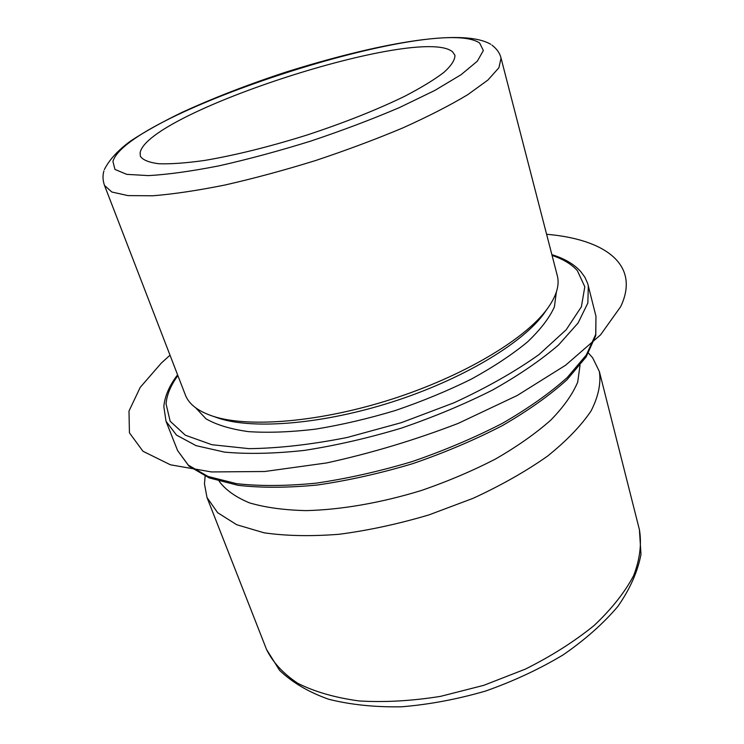 <?xml version="1.0" encoding="UTF-8"?>
<svg xmlns="http://www.w3.org/2000/svg" width="744" height="744" viewBox="0 0 744 744"><rect width="100%" height="100%" fill="white"/><g stroke="black" fill="none" stroke-linecap="round" stroke-linejoin="round"><path stroke-width="1.12" d="M140.142 152.641L140.356 156.268C142.867 160.034 149.07 162.527 158.946 163.754C170.943 164.145 186.205 163.038 204.73 160.425C235.318 155.236 269.421 146.773 307.03 135.027C344.463 122.676 377.115 109.712 405.006 96.125C421.588 87.466 434.645 79.487 444.168 72.177C451.487 65.435 455.077 59.799 454.928 55.27L452.566 51.829C420.565 24.468 147.638 112.446 140.142 152.641M103.909 170.934C102.542 175.547 102.737 180.383 104.513 185.442L185.377 394.99C188.892 404.271 198.257 411.413 213.482 416.408C249.203 427.967 320.422 422.108 391.846 399.175C463.261 376.25 524.585 339.552 546.896 309.355C556.363 296.438 559.832 285.175 557.284 275.587L501.047 58.125C499.875 53.205 496.843 48.871 491.951 45.114M214.058 416.612L219.145 418.398C254.132 429.716 323.37 424.071 392.683 401.807C462.005 379.561 521.6 343.849 543.455 314.275L546.542 309.857M195.691 407.824L205.958 418.779C216.402 424.843 230.538 429.121 248.357 431.622C268.128 432.943 290.513 432.125 315.512 429.139C341.543 424.908 368.196 418.677 395.464 410.465C422.425 401.267 447.721 390.814 471.352 379.115C493.411 366.978 512.095 354.618 527.394 342.035C540.432 329.62 549.435 317.911 554.401 306.909L556.363 292.02M219.192 481.275C225.599 489.961 235.699 497.159 249.482 502.87C265.32 507.538 284.245 510.124 306.249 510.616C341.022 509.77 381.049 502.86 421.178 490.547C447.646 481.442 472.459 470.915 495.625 458.946C517.266 446.437 535.624 433.519 550.718 420.193C563.617 406.94 572.61 394.255 577.707 382.128L580.013 365.425M588.485 353.102L592.67 357.827L599.376 371.544C601.133 383.448 598.362 396.589 591.062 410.967C581.036 425.828 566.463 440.932 547.361 456.258C525.85 471.371 501.121 485.376 473.175 498.285L428.99 514.885C398.366 523.971 368.401 530.435 339.115 534.276C311.02 536.48 285.984 535.978 263.999 532.788L236.722 524.734L217.639 512.69L207.009 497.522L204.46 483.87L205.13 476.179M170.023 355.195L161.392 362.998L140.225 387.364L128.991 411.06L129.437 432.841L142.978 451.273L170.423 464.795L211.519 471.938L264.641 471.51L326.607 462.945C370.986 453.254 414.836 440.067 458.174 423.401L517.201 395.501L565.617 365.211L600.52 334.902L620.673 306.668C640.779 264.399 604.556 239.159 546.608 234.286M207.009 497.522L266.529 649.447C272.843 662.374 283.287 673.673 297.87 683.364C314.768 691.818 335.153 697.677 359.017 700.941C384.509 702.494 411.674 700.969 440.513 696.365L483.721 685.345L525.264 669.154C551.397 656.106 574.377 641.533 594.196 625.434C611.707 608.89 624.867 592.261 633.683 575.54C639.905 559.181 641.812 543.911 639.422 529.728L599.376 371.544M104.513 185.442L111.851 192.017L127.959 195.607L152.762 195.774C173.389 194.128 197.467 190.538 225.013 185.005C254.002 178.411 284.078 170.283 315.261 160.639C346.22 150.335 375.413 139.426 402.82 127.922C428.432 116.38 450.111 105.276 467.846 94.618L487.906 80.045L498.917 67.741L501.047 58.125M479.675 43.078C437.23 13.197 127.112 113.153 112.93 161.42L114.948 169.437L126.75 174.356L148.53 175.612C167.828 174.524 191.255 171.278 218.81 165.884C248.143 159.29 278.805 151.023 310.797 141.081C342.528 130.442 372.093 119.263 399.482 107.555L434.756 90.47L461.057 74.716L477.313 61.203L483.349 50.546L479.675 43.078M595.963 316.265L595.786 335.516L586.142 356.925L567.03 379.7C549.742 395.334 528.212 410.632 502.423 425.587C474.626 439.964 444.67 452.668 412.567 463.707C380.035 473.426 348.276 480.531 317.307 485.023C287.63 487.869 261.218 487.971 238.061 485.321L209.269 477.927L188.967 466.135L177.602 450.585L188.334 465.149L208.06 476.467L236.601 483.674C259.73 486.251 286.217 486.083 316.033 483.172C347.188 478.625 379.152 471.445 411.906 461.661C444.242 450.548 474.393 437.779 502.377 423.345C528.324 408.354 549.946 393.074 567.263 377.506L586.272 355.037L595.73 334.354L595.963 316.265L587.686 283.464L584.821 277.149L580.655 271.448C573.884 264.074 564.287 258.466 551.862 254.643M177.881 375.553C170.711 385.457 166.768 394.915 166.061 403.908L170.153 421.225L185.349 435.221L211.863 444.707L249.017 448.651C278.563 448.307 311.252 444.587 347.076 437.5L401.462 422.629L454.073 402.764C487.022 387.522 515.369 371.442 539.093 354.507L566.193 329.75L581.399 306.761L584.803 286.775L577.335 270.602C571.513 264.167 563.087 259.107 552.067 255.406M177.602 450.585L166.024 421.281L176.495 435.101L196.081 445.656L224.604 452.129C247.789 454.24 274.397 453.663 304.417 450.39C335.814 445.526 368.057 438.123 401.156 428.191C433.854 416.993 464.386 404.243 492.751 389.93C519.061 375.106 541.028 360.087 558.651 344.872L578.069 323.017L587.853 303.031L588.327 285.696M543.455 314.275L546.896 309.355M219.145 418.398L213.482 416.408M266.529 649.447L279.586 670.363C292.29 682.518 308.639 692.143 328.653 699.239C350.498 704.745 374.781 707.265 401.518 706.8C429.167 704.54 457.179 699.286 485.553 691.055C513.416 681.234 539.251 669.191 563.05 654.934C585.063 639.756 603.347 623.565 617.901 606.369C630.038 588.96 637.729 571.606 640.984 554.336L639.422 529.728M490.752 44.296C461.661 27.286 374.344 44.38 286.496 71.908C248.598 84.323 213.798 97.799 182.094 112.344C162.304 121.942 145.238 131.437 130.888 140.821C118.259 149.99 109.405 159.579 104.337 169.576M177.593 374.809C169.325 385.652 164.74 396.273 163.838 406.652L166.024 421.281"/></g></svg>
